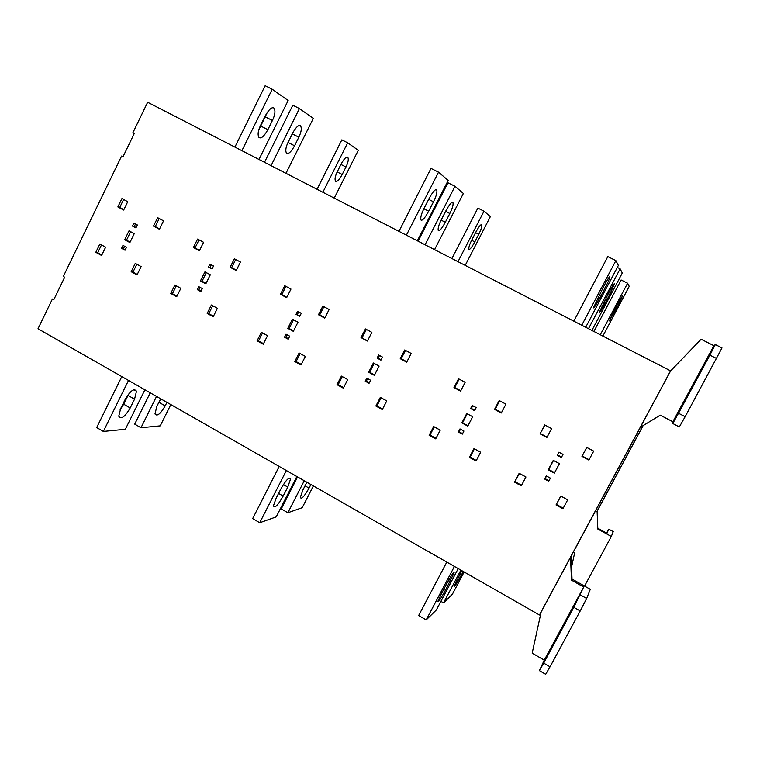 <?xml version="1.0" encoding="UTF-8"?>
<svg xmlns="http://www.w3.org/2000/svg" width="760" height="760" viewBox="0 0 760 760"><rect width="100%" height="100%" fill="white"/><g stroke="black" fill="none" stroke-linecap="round" stroke-linejoin="round"><path stroke-width="1.14" d="M463.258 571.482L461.31 575.149C456.541 583.88 454.176 587.442 454.233 585.827L461.814 570.665M440.914 601.331L443.565 602.861L452.399 594.197L464.141 571.995M460.873 570.123L443.565 602.861M310.887 484.519L309.044 488.11C304.304 496.527 301.387 499.624 300.305 497.411L302.908 490L306.878 482.229M297.587 476.928L281.238 508.915L287.869 512.753L302.224 507.67L313.367 485.934M304.256 480.738L287.869 512.753M157.51 405.061L160.787 398.848M166.934 402.353L165.186 405.868C160.464 413.991 157.064 416.68 154.974 413.934L156.864 406.362L160.645 398.762M150.233 392.825L134.71 424.118L140.98 427.747L160.236 425.856L170.829 404.577M156.531 396.416L140.98 427.747M441.455 593.683L446.405 584.317C451.725 574.626 454.29 570.836 454.109 572.945L445.721 589.703C440.344 599.507 437.769 603.278 438.007 601.017L441.455 593.683M446.804 562.096L418.655 615.514L426.189 619.913L436.373 609.928L458.204 568.603M454.423 566.447L426.189 619.913M276.117 498.247L280.791 489.098C286.092 479.798 289.313 476.539 290.453 479.322L287.764 487.084L283.166 496.071C277.808 505.486 274.569 508.715 273.467 505.751L276.117 498.247M279.214 466.44L252.652 518.605L259.73 522.737L276.203 516.895L296.846 476.501M286.368 470.526L259.73 522.737M120.137 409.744L123.69 404.206L128.659 394.041M130.207 407.959C124.859 417.022 121.039 419.757 118.75 416.176L120.697 408.528L125.115 399.589C130.397 390.649 134.188 387.875 136.486 391.257L134.548 399.18L130.207 407.959L123.69 404.206M121.799 376.599L96.691 427.548L103.35 431.433L125.352 429.276L144.913 389.785M128.525 380.437L103.35 431.433M123.605 199.471L119.71 207.489L117.866 206.929L123.68 210.054L127.746 201.695L121.932 198.578L117.866 206.929M119.71 207.489L123.852 209.712M101.498 244.919L97.717 252.709L95.807 252.31L101.593 255.474L105.63 247.171L99.835 244.008L95.807 252.31M97.717 252.709L101.83 254.97M123.006 245.404L121.581 248.34L125.048 250.24L126.483 247.294L123.006 245.404M124.621 246.287L123.405 248.767L121.581 248.34M123.405 248.767L125.267 249.784M130.644 231.677L126.502 240.169L124.688 239.723L129.893 242.554L134.254 233.633L129.029 230.802L124.688 239.723M126.502 240.169L130.102 242.126M133.883 223.107L132.449 226.052L135.935 227.934L137.37 224.979L133.883 223.107M135.498 223.972L134.244 226.546L132.449 226.052M134.244 226.546L136.116 227.553M136.819 264.233L132.99 272.07L131.185 271.719L137.028 274.93L141.123 266.579L135.261 263.378L131.185 271.719M132.99 272.07L137.275 274.417M159.419 229.263L163.542 220.856L157.624 217.683L153.511 226.09L159.419 229.263M159.191 218.528L155.249 226.584L153.511 226.09M155.249 226.584L159.59 228.921M176.32 285.827L172.425 293.712L170.743 293.436L176.7 296.704L180.842 288.306L174.886 285.038L170.743 293.436M172.425 293.712L176.947 296.191M199.034 239.846L195.025 247.959L193.41 247.532L199.395 250.743L203.575 242.288L197.581 239.077L193.41 247.532M195.025 247.959L199.566 250.401M211.309 264.822L210.016 267.425L208.449 267.064L212.04 269.002L213.512 266.019L209.921 264.081L208.449 267.064M210.016 267.425L212.23 268.622M206.311 272.612L202.055 281.2L200.459 280.887L205.836 283.803L210.311 274.778L204.934 271.861L200.459 280.887M202.055 281.2L206.045 283.375M197.267 289.617L200.849 291.565L202.321 288.591L198.74 286.644L197.267 289.617L201.077 291.108M200.118 287.394L198.873 289.902M212.705 305.719L208.762 313.642L207.185 313.433L213.208 316.74L217.417 308.294L211.384 304.998L207.185 313.433M208.762 313.642L213.465 316.226M235.704 259.483L231.648 267.634L230.137 267.273L236.227 270.541L240.464 262.029L234.365 258.77L230.137 267.273M231.648 267.634L236.407 270.19M285.95 286.377L281.817 294.595L280.469 294.32L286.662 297.644L290.976 289.076L284.772 285.75L280.469 294.32M281.817 294.595L286.843 297.293M263.245 344.213L267.529 335.702L261.354 332.329L257.089 340.831L263.245 344.213M262.523 332.966L258.514 340.945L257.089 340.831M258.514 340.945L263.511 343.691M293.512 319.789L289.123 328.491L287.793 328.329L293.351 331.351L297.977 322.202L292.41 319.19L287.793 328.329M289.123 328.491L293.578 330.913M286.026 334.181L284.506 337.183L288.211 339.207L289.731 336.195L286.026 334.181M287.128 334.78L285.845 337.316L284.506 337.183M285.845 337.316L288.448 338.732M296.039 314.336L299.753 316.341L301.273 313.32L297.559 311.315L296.039 314.336L299.944 315.951M298.661 311.904L297.331 314.545M324.767 318.126L329.137 309.51L322.829 306.128L318.469 314.744L324.767 318.126M323.874 306.688L319.694 314.953L318.469 314.744M319.694 314.953L324.947 317.775M300.152 353.542L296.096 361.57L294.785 361.522L301.017 364.942L305.358 356.383L299.117 352.972L294.785 361.522M296.096 361.57L301.283 364.42M342.294 376.58L338.172 384.665L337.003 384.693L343.339 388.17L347.738 379.563L341.401 376.095L337.003 384.693M338.172 384.665L343.606 387.647M361.019 337.611L367.422 341.05L371.858 332.376L365.446 328.938L361.019 337.611L367.612 340.698M366.358 329.431L362.111 337.744M373.369 362.985L368.628 372.238L374.357 375.354L379.107 366.092L373.369 362.985M374.205 363.441L369.692 372.248L368.628 372.238M369.692 372.248L374.585 374.908M405.498 350.379L401.195 358.739L400.235 358.682L406.714 362.168L411.207 353.438L404.719 349.961L400.235 358.682M401.195 358.739L406.894 361.808M375.867 406.02L382.318 409.564L386.773 400.9L380.323 397.375L375.867 406.02L376.912 405.916L382.584 409.032M381.092 397.793L376.912 405.916M378.67 355.024L377.102 358.084L380.94 360.154L382.508 357.095L378.67 355.024M379.506 355.481L378.138 358.14L377.102 358.084M378.138 358.14L381.14 359.765M366.805 378.166L365.247 381.216L369.065 383.296L370.623 380.247L366.805 378.166M367.64 378.623L366.32 381.188L365.247 381.216M366.32 381.188L369.303 382.822M460.57 391.115L465.158 382.318L458.536 378.774L453.967 387.562L460.57 391.115M459.135 379.097L454.746 387.524L453.967 387.562M454.746 387.524L460.759 390.754M434.255 426.863L429.998 435.052L429.134 435.262L435.698 438.862L440.249 430.141L433.666 426.541L429.134 435.262M429.998 435.052L435.974 438.33M499.633 400.776L495.197 409.25L494.551 409.374L501.286 412.993L505.932 404.149L499.187 400.539L494.551 409.374M495.197 409.25L501.476 412.632M545.034 425.077L540.037 433.817L546.877 437.494L551.598 428.592L544.739 424.925L540.037 433.817M540.521 433.608L547.077 437.133M586.881 447.478L581.961 456.351L588.895 460.075L593.683 451.126L586.739 447.412L581.961 456.351M582.303 456.057L589.095 459.714M560.928 496.118L556.044 504.925L562.942 508.706L567.692 499.823L560.785 496.042L556.044 504.925M556.481 504.459L563.236 508.164M544.644 479.037L548.73 481.26L550.392 478.135L546.307 475.912L544.644 479.037L545.119 478.658L548.986 480.776M546.516 476.026L545.119 478.658M548.236 469.803L554.363 473.138L559.417 463.638L553.28 460.313L548.236 469.803L548.692 469.471L554.61 472.682M553.489 460.436L548.692 469.471M561.355 457.52L563.027 454.385L558.923 452.171L557.26 455.306L561.355 457.52M559.132 452.285L557.26 455.306M557.678 455.022L561.564 457.121M519.46 473.452L514.501 482.115L521.265 485.83L525.948 476.995L519.165 473.29L514.501 482.115M515.071 481.735L521.55 485.288M469.385 457.358L476.045 461.006L480.652 452.228L473.983 448.59L469.385 457.358L470.117 457.064L476.33 460.474M474.44 448.837L470.117 457.064M461.852 422.883L467.789 426.103L472.701 416.727L466.754 413.506L461.852 422.883L468.027 425.657M467.267 413.791L462.602 422.712M459.98 428.897L458.365 431.984L462.317 434.14L463.933 431.053L459.98 428.897M460.493 429.181L459.135 431.784L458.365 431.984M459.135 431.784L462.565 433.656M472.226 405.45L470.611 408.548L474.582 410.685L476.197 407.588L472.226 405.45M472.748 405.726L471.333 408.433L470.611 408.548M471.333 408.433L474.781 410.295M618.45 305.016L609.273 320.929L617.576 303.933L622.582 295.83L618.45 305.016L617.31 304.437M602.88 336.062L629.223 286.368L627.598 283.233L621.129 279.984L593.902 331.445M627.598 283.233L600.314 334.742M478.762 234.26L474.82 241.898C471.837 247.323 469.88 249.802 468.939 249.327C468.492 247.741 469.462 244.597 471.837 239.903L475.827 232.161C478.772 226.803 480.709 224.333 481.64 224.732C482.153 226.261 481.194 229.434 478.762 234.26L475.57 232.645M465.215 265.363L490.352 216.629L484.006 211.185L477.869 208.107L451.915 258.533M484.006 211.185L458.005 261.659M337.354 171.57L341.173 163.97C344.08 158.773 346.256 156.503 347.709 157.168C348.84 158.982 348.26 162.26 345.962 167L342.199 174.486C339.255 179.768 337.05 182.03 335.569 181.279C334.523 179.417 335.113 176.177 337.354 171.57M334.248 198.103L358.283 150.309L347.681 142.794L341.848 139.859L317.081 189.287M347.681 142.794L322.867 192.261M609.814 294.348L605.074 303.326C601.531 309.842 599.564 312.93 599.174 312.597L608.656 292.923C612.123 286.539 614.07 283.452 614.507 283.66L609.814 294.348L608.304 293.588M591.917 330.429L622.297 273.001L620.131 268.831L617.319 267.425M620.131 268.831L588.496 328.681M449.815 213.493L445.322 222.262C441.845 228.57 439.498 231.353 438.292 230.603C437.693 228.598 438.719 224.941 441.38 219.64L445.949 210.719C449.359 204.544 451.668 201.761 452.865 202.359C453.596 204.269 452.58 207.983 449.815 213.493L445.616 211.375M434.568 249.622L463.362 193.477L454.993 186.295L447.953 182.78L418.104 241.167M454.993 186.295L425.068 244.748M288.23 141.949L292.562 133.228C295.925 127.262 298.547 124.745 300.418 125.685C301.957 127.946 301.425 131.793 298.841 137.199L294.576 145.777C291.147 151.876 288.477 154.375 286.558 153.273C285.18 150.917 285.741 147.145 288.23 141.949M287.213 144.239L293.445 131.594M285.969 173.309L313.31 118.398L299.43 108.547L292.799 105.231L264.508 162.288M299.43 108.547L271.073 165.661M604.922 288.306L599.82 297.948C595.982 305.026 593.855 308.322 593.427 307.847L603.582 286.653C607.325 279.756 609.434 276.459 609.919 276.745C609.739 278.426 608.076 282.273 604.922 288.306L603.174 287.423M585.713 327.247L618.374 265.43L615.875 260.613L607.829 256.604L573.819 321.138M615.875 260.613L581.761 325.223M433.504 201.789L428.688 211.195C424.916 218.025 422.341 220.96 420.974 220.02C420.28 217.74 421.344 213.798 424.156 208.173L429.048 198.588C432.725 191.947 435.252 188.993 436.62 189.725C437.475 191.871 436.44 195.89 433.504 201.789L428.659 199.348M417.335 240.777L448.172 180.443L438.529 172.168L430.996 168.416L398.952 231.334M438.529 172.168L406.401 235.163M260.604 125.295L265.231 115.938C268.85 109.525 271.728 106.885 273.875 108.005C275.652 110.552 275.167 114.712 272.422 120.488L267.872 129.675C264.166 136.268 261.212 138.89 259.008 137.522C257.45 134.862 257.982 130.786 260.604 125.295M258.751 130.036L267.434 112.195M258.97 159.448L288.144 100.538L272.223 89.234L265.145 85.709L234.906 147.079M272.223 89.234L241.898 150.68M560.244 631.959L576.422 601.245L559.987 632.396M571.463 580.146L572.024 579.053L590.302 589.304L586.663 598.452L580.212 610.945L573.8 607.325L543.694 663.119L550.04 666.795L545.689 674.291L539.41 670.643L544.255 660.136L532.181 653.144L541.149 612L570.542 557.26L571.463 580.146L583.699 587.014L573.8 607.325M580.212 610.945L550.04 666.795M543.694 663.119L539.41 670.643M544.255 660.136L583.699 587.014M580.298 594.871L586.663 598.452M572.024 579.053L571.102 556.292L570.542 557.26M694.061 383.895L677.578 414.228L694.061 383.895M716.594 358.501L709.887 355.11L678.519 413.25L685.149 416.698L679.326 426.93L672.761 423.5L672.856 421.752L713.887 345.695L715.35 344.574L722 347.928L685.149 416.698M672.856 421.752L660.25 415.169L640.338 427.31L670.643 370.889L701.109 339.245L713.887 345.695M678.519 413.25L672.761 423.5M715.35 344.574L709.887 355.11M670.643 370.889L147.649 102.267L132.791 132.952L134.188 133.674L122.996 156.778L121.609 156.047L63.318 276.459L64.676 277.219L53.741 299.801L52.392 299.041L54.017 299.24M541.149 612L539.457 614.973L38 328.766L52.392 299.041M597.103 511.252L643.112 425.619M606.584 533.064L608.75 529.169L606.974 533.273L597.797 528.238L597.103 511.167L597.797 528.238M597.493 528.856L611.315 536.446L613.234 531.62L608.75 529.169M611.315 536.446L584.544 586.074M643.007 425.685L596.79 511.717M571.539 567.131L574.636 552.947L573.297 552.207M571.102 556.292L640.395 427.281M670.577 370.832L539.457 614.973M121.609 156.047L123.073 156.626M461.31 575.149L459.876 574.332M309.044 488.11L305.045 485.82M165.186 405.868L159.039 402.353M448.998 579.605L450.575 580.507M445.721 589.703L444.058 588.753M283.394 484.585L287.764 487.084M283.166 496.071L278.578 493.43M128.022 395.428L134.548 399.18M614.317 312.797L613.187 312.227M474.82 241.898L471.647 240.274M340.926 164.454L345.962 167M342.199 174.486L337.174 171.931M605.074 303.326L603.563 302.556M445.322 222.262L441.132 220.134M292.401 133.941L298.841 137.199M294.576 145.777L288.144 142.509M599.82 297.948L598.082 297.065M428.688 211.195L423.861 208.753M265.563 117.03L272.422 120.488M267.872 129.675L261.031 126.207M453.558 572.536L454.138 572.869M288.857 478.334L290.453 479.247M133.978 389.737L136.468 391.172M273.448 107.815L273.999 108.091"/></g></svg>
